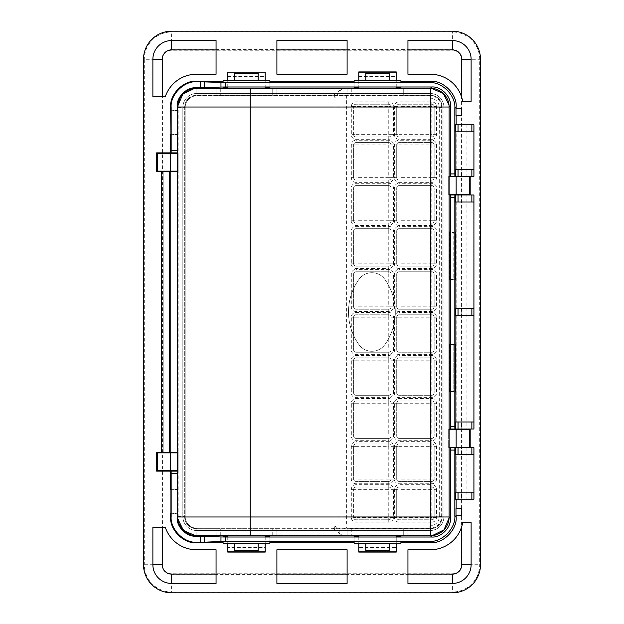 <?xml version="1.0" encoding="UTF-8"?>
<svg xmlns="http://www.w3.org/2000/svg" width="624" height="624" viewBox="0 0 624 624"><rect width="100%" height="100%" fill="white"/><g stroke="black" fill="none" stroke-linecap="round" stroke-linejoin="round"><path stroke-width="0.47" stroke-dasharray="3.12 2.34" d="M194.516 88.39L223.08 88.296M177.684 153.348L177.684 171.132L177.684 153.348L177.684 171.132L157.56 171.132L157.56 153.348L177.684 153.348L178.152 152.88L178.152 171.6L177.707 106.08M400.92 82.423L400.92 87.399L400.92 80.808L365.82 80.808L365.82 73.195M389.22 80.808L389.22 73.195M269.88 82.423L269.88 87.399L269.88 80.808L234.78 80.808L234.78 73.195M258.18 80.808L258.18 73.195M358.8 535.766L358.8 543.192L389.22 543.192L389.22 550.805M365.82 543.192L365.82 550.805M227.76 535.766L227.76 543.192L258.18 543.192L258.18 550.805M234.78 543.192L234.78 550.805M389.22 543.192L400.92 543.192L400.92 541.577M358.8 536.601L358.8 543.192L354.12 543.192L354.12 541.577M365.82 80.808L354.12 80.808L354.12 82.423M258.18 543.192L269.88 543.192L269.88 541.577M227.76 536.601L227.76 543.192L223.08 543.192L223.08 541.577M234.78 80.808L223.08 80.808L223.08 82.423M223.08 536.601L223.08 542.724L223.08 536.601M227.76 88.234L227.76 80.808L265.2 80.808L265.2 87.399M265.2 88.234L265.2 71.916M227.76 87.399L227.76 71.916M227.76 80.808L265.2 80.808M265.2 552.084L265.2 543.192L227.76 543.192L227.76 547.404L265.2 547.404M227.76 552.084L227.76 547.404M265.2 535.766L265.2 543.192L227.76 543.192M358.8 88.234L358.8 80.808L396.24 80.808L396.24 71.916M396.24 88.234L396.24 80.808L358.8 80.808L358.8 71.916M396.24 552.084L396.24 536.601M358.8 552.084L358.8 547.404L396.24 547.404M396.24 535.766L396.24 543.192L358.8 543.192L358.8 547.404M358.8 543.192L396.24 543.192M466.908 447.72L466.908 499.2L473.928 499.2L473.928 447.72L461.76 447.72L461.76 454.74L456.027 454.74L461.76 454.74L461.76 447.72L470.184 447.72L455.294 447.72M177.684 171.132L177.684 452.4L178.152 452.4L178.152 471.12L178.152 452.4L156.624 452.4L156.624 471.12L170.664 471.12M170.664 152.88L156.624 152.88L156.624 171.6L177.684 171.6M347.1 40.56L347.1 74.256L276.9 74.256L276.9 40.56L347.1 40.56M462.68 101.4L461.76 97.531A32.76 32.76 0 0 0 430.404 74.256L407.94 74.256L407.94 40.56L452.4 40.56A18.72 18.72 0 0 1 471.12 59.28L471.12 101.4L462.68 101.4M461.76 526.469L462.68 522.6L471.12 522.6L471.12 564.72A18.72 18.72 0 0 1 452.4 583.44L407.94 583.44L407.94 549.744L430.404 549.744A32.76 32.76 0 0 0 461.76 526.469M276.9 583.44L276.9 549.744L347.1 549.744L347.1 583.44L276.9 583.44M216.06 549.744L216.06 583.44L171.6 583.44A18.72 18.72 0 0 1 152.88 564.72L152.88 527.28L165.305 527.28A32.76 32.76 0 0 0 196.404 549.744L216.06 549.744M152.88 59.28L152.88 96.72L165.305 96.72A32.76 32.76 0 0 1 196.404 74.256L216.06 74.256L216.06 40.56L171.6 40.56A18.72 18.72 0 0 0 152.88 59.28A18.72 18.72 0 0 1 171.6 40.56M394.368 231.036L396.708 231.036L396.708 263.796L396.708 231.036A2.34 2.34 0 0 1 399.048 228.696L431.808 228.696L399.048 228.696A2.34 2.34 0 0 0 396.708 231.036A2.34 2.34 0 0 1 399.048 228.696A2.34 2.34 0 0 0 396.708 231.036L399.048 231.036L399.048 263.796L431.808 263.796L431.808 231.036L399.048 231.036L399.048 226.356L431.808 226.356A4.68 4.68 0 0 1 436.488 231.036L436.488 263.796A4.68 4.68 0 0 1 431.808 268.476L399.048 268.476A4.68 4.68 0 0 1 394.368 263.796L394.368 231.036A4.68 4.68 0 0 1 399.048 226.356M436.488 263.796L434.148 263.796L434.148 231.036L434.148 263.796A2.34 2.34 0 0 1 431.808 266.136L399.048 266.136L431.808 266.136A2.34 2.34 0 0 0 434.148 263.796A2.34 2.34 0 0 1 431.808 266.136A2.34 2.34 0 0 0 434.148 263.796L431.808 263.796L431.808 268.476M351.312 144.924L353.652 144.924L353.652 177.684L353.652 144.924A2.34 2.34 0 0 1 355.992 142.584L388.752 142.584L355.992 142.584A2.34 2.34 0 0 0 353.652 144.924A2.34 2.34 0 0 1 355.992 142.584A2.34 2.34 0 0 0 353.652 144.924L355.992 144.924L355.992 177.684L388.752 177.684L388.752 144.924L355.992 144.924L355.992 140.244L388.752 140.244A4.68 4.68 0 0 1 393.432 144.924L393.432 177.684A4.68 4.68 0 0 1 388.752 182.364L355.992 182.364A4.68 4.68 0 0 1 351.312 177.684L351.312 144.924A4.68 4.68 0 0 1 355.992 140.244M393.432 177.684L391.092 177.684L391.092 144.924L391.092 177.684A2.34 2.34 0 0 1 388.752 180.024L355.992 180.024L388.752 180.024A2.34 2.34 0 0 0 391.092 177.684A2.34 2.34 0 0 1 388.752 180.024A2.34 2.34 0 0 0 391.092 177.684L388.752 177.684L388.752 182.364M388.752 101.868L388.752 104.208L355.992 104.208L388.752 104.208A2.34 2.34 0 0 1 391.092 106.548L391.092 134.628L391.092 106.548A2.34 2.34 0 0 0 388.752 104.208A2.34 2.34 0 0 1 391.092 106.548A2.34 2.34 0 0 0 388.752 104.208L388.752 106.548L355.992 106.548L355.992 134.628L388.752 134.628L388.752 106.548L393.432 106.548L393.432 134.628A4.68 4.68 0 0 1 388.752 139.308L355.992 139.308A4.68 4.68 0 0 1 351.312 134.628L351.312 106.548A4.68 4.68 0 0 1 355.992 101.868L388.752 101.868A4.68 4.68 0 0 1 393.432 106.548M355.992 139.308L355.992 136.968L388.752 136.968L355.992 136.968A2.34 2.34 0 0 1 353.652 134.628L353.652 106.548L353.652 134.628A2.34 2.34 0 0 0 355.992 136.968A2.34 2.34 0 0 1 353.652 134.628A2.34 2.34 0 0 0 355.992 136.968L355.992 134.628L351.312 134.628M394.368 187.98L396.708 187.98L396.708 220.74L396.708 187.98A2.34 2.34 0 0 1 399.048 185.64L431.808 185.64L399.048 185.64A2.34 2.34 0 0 0 396.708 187.98A2.34 2.34 0 0 1 399.048 185.64A2.34 2.34 0 0 0 396.708 187.98L399.048 187.98L399.048 220.74L431.808 220.74L431.808 187.98L399.048 187.98L399.048 183.3L431.808 183.3A4.68 4.68 0 0 1 436.488 187.98L436.488 220.74A4.68 4.68 0 0 1 431.808 225.42L399.048 225.42A4.68 4.68 0 0 1 394.368 220.74L394.368 187.98A4.68 4.68 0 0 1 399.048 183.3M399.048 225.42L399.048 223.08L431.808 223.08L399.048 223.08A2.34 2.34 0 0 1 396.708 220.74A2.34 2.34 0 0 0 399.048 223.08A2.34 2.34 0 0 1 396.708 220.74A2.34 2.34 0 0 0 399.048 223.08L399.048 220.74L394.368 220.74M436.488 220.74L434.148 220.74L434.148 187.98L434.148 220.74A2.34 2.34 0 0 1 431.808 223.08A2.34 2.34 0 0 0 434.148 220.74A2.34 2.34 0 0 1 431.808 223.08A2.34 2.34 0 0 0 434.148 220.74L431.808 220.74L431.808 225.42M393.432 263.796L391.092 263.796L391.092 231.036L391.092 263.796A2.34 2.34 0 0 1 388.752 266.136L355.992 266.136L388.752 266.136A2.34 2.34 0 0 0 391.092 263.796A2.34 2.34 0 0 1 388.752 266.136A2.34 2.34 0 0 0 391.092 263.796L388.752 263.796L388.752 231.036L355.992 231.036L355.992 263.796L388.752 263.796L388.752 268.476L355.992 268.476A4.68 4.68 0 0 1 351.312 263.796L351.312 231.036A4.68 4.68 0 0 1 355.992 226.356L388.752 226.356A4.68 4.68 0 0 1 393.432 231.036L393.432 263.796A4.68 4.68 0 0 1 388.752 268.476M351.312 231.036L353.652 231.036L353.652 263.796L353.652 231.036A2.34 2.34 0 0 1 355.992 228.696L388.752 228.696L355.992 228.696A2.34 2.34 0 0 0 353.652 231.036A2.34 2.34 0 0 1 355.992 228.696A2.34 2.34 0 0 0 353.652 231.036L355.992 231.036L355.992 226.356M394.368 274.092L396.708 274.092L396.708 306.852L396.708 274.092A2.34 2.34 0 0 1 399.048 271.752L431.808 271.752L399.048 271.752A2.34 2.34 0 0 0 396.708 274.092A2.34 2.34 0 0 1 399.048 271.752A2.34 2.34 0 0 0 396.708 274.092L399.048 274.092L399.048 306.852L431.808 306.852L431.808 274.092L399.048 274.092L399.048 269.412L431.808 269.412A4.68 4.68 0 0 1 436.488 274.092L436.488 306.852A4.68 4.68 0 0 1 431.808 311.532L399.048 311.532A4.68 4.68 0 0 1 394.368 306.852L394.368 274.092A4.68 4.68 0 0 1 399.048 269.412M436.488 306.852L434.148 306.852L434.148 274.092L434.148 306.852A2.34 2.34 0 0 1 431.808 309.192L399.048 309.192L431.808 309.192A2.34 2.34 0 0 0 434.148 306.852A2.34 2.34 0 0 1 431.808 309.192A2.34 2.34 0 0 0 434.148 306.852L431.808 306.852L431.808 311.532M351.312 274.092L353.652 274.092L353.652 306.852L353.652 274.092A2.34 2.34 0 0 1 355.992 271.752L388.752 271.752L355.992 271.752A2.34 2.34 0 0 0 353.652 274.092A2.34 2.34 0 0 1 355.992 271.752A2.34 2.34 0 0 0 353.652 274.092L355.992 274.092L355.992 306.852L388.752 306.852L388.752 274.092L355.992 274.092L355.992 269.412L388.752 269.412A4.68 4.68 0 0 1 393.432 274.092L393.432 306.852A4.68 4.68 0 0 1 388.752 311.532L355.992 311.532A4.68 4.68 0 0 1 351.312 306.852L351.312 274.092A4.68 4.68 0 0 1 355.992 269.412M355.992 311.532L355.992 309.192L388.752 309.192L355.992 309.192A2.34 2.34 0 0 1 353.652 306.852A2.34 2.34 0 0 0 355.992 309.192A2.34 2.34 0 0 1 353.652 306.852A2.34 2.34 0 0 0 355.992 309.192L355.992 306.852L351.312 306.852M393.432 306.852L391.092 306.852L391.092 274.092L391.092 306.852A2.34 2.34 0 0 1 388.752 309.192A2.34 2.34 0 0 0 391.092 306.852A2.34 2.34 0 0 1 388.752 309.192A2.34 2.34 0 0 0 391.092 306.852L388.752 306.852L388.752 311.532M399.048 182.364L399.048 180.024L431.808 180.024L399.048 180.024A2.34 2.34 0 0 1 396.708 177.684L396.708 144.924L396.708 177.684A2.34 2.34 0 0 0 399.048 180.024A2.34 2.34 0 0 1 396.708 177.684A2.34 2.34 0 0 0 399.048 180.024L399.048 177.684L431.808 177.684L431.808 144.924L399.048 144.924L399.048 177.684L394.368 177.684L394.368 144.924A4.68 4.68 0 0 1 399.048 140.244L431.808 140.244A4.68 4.68 0 0 1 436.488 144.924L436.488 177.684A4.68 4.68 0 0 1 431.808 182.364L399.048 182.364A4.68 4.68 0 0 1 394.368 177.684M436.488 177.684L434.148 177.684L434.148 144.924L434.148 177.684A2.34 2.34 0 0 1 431.808 180.024A2.34 2.34 0 0 0 434.148 177.684A2.34 2.34 0 0 1 431.808 180.024A2.34 2.34 0 0 0 434.148 177.684L431.808 177.684L431.808 182.364M431.808 140.244L431.808 142.584L399.048 142.584L431.808 142.584A2.34 2.34 0 0 1 434.148 144.924A2.34 2.34 0 0 0 431.808 142.584A2.34 2.34 0 0 1 434.148 144.924A2.34 2.34 0 0 0 431.808 142.584L431.808 144.924L436.488 144.924M393.432 220.74L391.092 220.74L391.092 187.98L391.092 220.74A2.34 2.34 0 0 1 388.752 223.08L355.992 223.08L388.752 223.08A2.34 2.34 0 0 0 391.092 220.74A2.34 2.34 0 0 1 388.752 223.08A2.34 2.34 0 0 0 391.092 220.74L388.752 220.74L388.752 187.98L355.992 187.98L355.992 220.74L388.752 220.74L388.752 225.42L355.992 225.42A4.68 4.68 0 0 1 351.312 220.74L351.312 187.98A4.68 4.68 0 0 1 355.992 183.3L388.752 183.3A4.68 4.68 0 0 1 393.432 187.98L393.432 220.74A4.68 4.68 0 0 1 388.752 225.42M351.312 187.98L353.652 187.98L353.652 220.74L353.652 187.98A2.34 2.34 0 0 1 355.992 185.64L388.752 185.64L355.992 185.64A2.34 2.34 0 0 0 353.652 187.98A2.34 2.34 0 0 1 355.992 185.64A2.34 2.34 0 0 0 353.652 187.98L355.992 187.98L355.992 183.3M355.992 522.132L355.992 519.792L388.752 519.792L355.992 519.792A2.34 2.34 0 0 1 353.652 517.452L353.652 489.372L353.652 517.452A2.34 2.34 0 0 0 355.992 519.792A2.34 2.34 0 0 1 353.652 517.452A2.34 2.34 0 0 0 355.992 519.792L355.992 517.452L388.752 517.452L388.752 489.372L355.992 489.372L355.992 517.452L351.312 517.452L351.312 489.372A4.68 4.68 0 0 1 355.992 484.692L388.752 484.692A4.68 4.68 0 0 1 393.432 489.372L393.432 517.452A4.68 4.68 0 0 1 388.752 522.132L355.992 522.132A4.68 4.68 0 0 1 351.312 517.452M393.432 517.452L391.092 517.452L391.092 489.372L391.092 517.452A2.34 2.34 0 0 1 388.752 519.792A2.34 2.34 0 0 0 391.092 517.452A2.34 2.34 0 0 1 388.752 519.792A2.34 2.34 0 0 0 391.092 517.452L388.752 517.452L388.752 522.132M388.752 484.692L388.752 487.032L355.992 487.032L388.752 487.032A2.34 2.34 0 0 1 391.092 489.372A2.34 2.34 0 0 0 388.752 487.032A2.34 2.34 0 0 1 391.092 489.372A2.34 2.34 0 0 0 388.752 487.032L388.752 489.372L393.432 489.372M436.488 134.628L434.148 134.628L434.148 106.548L434.148 134.628A2.34 2.34 0 0 1 431.808 136.968L399.048 136.968L431.808 136.968A2.34 2.34 0 0 0 434.148 134.628A2.34 2.34 0 0 1 431.808 136.968A2.34 2.34 0 0 0 434.148 134.628L431.808 134.628L431.808 106.548L399.048 106.548L399.048 134.628L431.808 134.628L431.808 139.308L399.048 139.308A4.68 4.68 0 0 1 394.368 134.628L394.368 106.548A4.68 4.68 0 0 1 399.048 101.868L431.808 101.868A4.68 4.68 0 0 1 436.488 106.548L436.488 134.628A4.68 4.68 0 0 1 431.808 139.308M394.368 106.548L396.708 106.548L396.708 134.628L396.708 106.548A2.34 2.34 0 0 1 399.048 104.208L431.808 104.208L399.048 104.208A2.34 2.34 0 0 0 396.708 106.548A2.34 2.34 0 0 1 399.048 104.208A2.34 2.34 0 0 0 396.708 106.548L399.048 106.548L399.048 101.868M394.368 317.148L396.708 317.148L396.708 349.908L396.708 317.148A2.34 2.34 0 0 1 399.048 314.808L431.808 314.808L399.048 314.808A2.34 2.34 0 0 0 396.708 317.148A2.34 2.34 0 0 1 399.048 314.808A2.34 2.34 0 0 0 396.708 317.148L399.048 317.148L399.048 349.908L431.808 349.908L431.808 317.148L399.048 317.148L399.048 312.468L431.808 312.468A4.68 4.68 0 0 1 436.488 317.148L436.488 349.908A4.68 4.68 0 0 1 431.808 354.588L399.048 354.588A4.68 4.68 0 0 1 394.368 349.908L394.368 317.148A4.68 4.68 0 0 1 399.048 312.468M399.048 354.588L399.048 352.248L431.808 352.248L399.048 352.248A2.34 2.34 0 0 1 396.708 349.908A2.34 2.34 0 0 0 399.048 352.248A2.34 2.34 0 0 1 396.708 349.908A2.34 2.34 0 0 0 399.048 352.248L399.048 349.908L394.368 349.908M436.488 349.908L434.148 349.908L434.148 317.148L434.148 349.908A2.34 2.34 0 0 1 431.808 352.248A2.34 2.34 0 0 0 434.148 349.908A2.34 2.34 0 0 1 431.808 352.248A2.34 2.34 0 0 0 434.148 349.908L431.808 349.908L431.808 354.588M393.432 349.908L391.092 349.908L391.092 317.148L391.092 349.908A2.34 2.34 0 0 1 388.752 352.248L355.992 352.248L388.752 352.248A2.34 2.34 0 0 0 391.092 349.908A2.34 2.34 0 0 1 388.752 352.248A2.34 2.34 0 0 0 391.092 349.908L388.752 349.908L388.752 317.148L355.992 317.148L355.992 349.908L388.752 349.908L388.752 354.588L355.992 354.588A4.68 4.68 0 0 1 351.312 349.908L351.312 317.148A4.68 4.68 0 0 1 355.992 312.468L388.752 312.468A4.68 4.68 0 0 1 393.432 317.148L393.432 349.908A4.68 4.68 0 0 1 388.752 354.588M388.752 312.468L388.752 314.808L355.992 314.808L388.752 314.808A2.34 2.34 0 0 1 391.092 317.148A2.34 2.34 0 0 0 388.752 314.808A2.34 2.34 0 0 1 391.092 317.148A2.34 2.34 0 0 0 388.752 314.808L388.752 317.148L393.432 317.148M351.312 317.148L353.652 317.148L353.652 349.908L353.652 317.148A2.34 2.34 0 0 1 355.992 314.808A2.34 2.34 0 0 0 353.652 317.148A2.34 2.34 0 0 1 355.992 314.808A2.34 2.34 0 0 0 353.652 317.148L355.992 317.148L355.992 312.468M394.368 360.204L396.708 360.204L396.708 392.964L396.708 360.204A2.34 2.34 0 0 1 399.048 357.864L431.808 357.864L399.048 357.864A2.34 2.34 0 0 0 396.708 360.204A2.34 2.34 0 0 1 399.048 357.864A2.34 2.34 0 0 0 396.708 360.204L399.048 360.204L399.048 392.964L431.808 392.964L431.808 360.204L399.048 360.204L399.048 355.524L431.808 355.524A4.68 4.68 0 0 1 436.488 360.204L436.488 392.964A4.68 4.68 0 0 1 431.808 397.644L399.048 397.644A4.68 4.68 0 0 1 394.368 392.964L394.368 360.204A4.68 4.68 0 0 1 399.048 355.524M399.048 397.644L399.048 395.304L431.808 395.304L399.048 395.304A2.34 2.34 0 0 1 396.708 392.964A2.34 2.34 0 0 0 399.048 395.304A2.34 2.34 0 0 1 396.708 392.964A2.34 2.34 0 0 0 399.048 395.304L399.048 392.964L394.368 392.964M436.488 392.964L434.148 392.964L434.148 360.204L434.148 392.964A2.34 2.34 0 0 1 431.808 395.304A2.34 2.34 0 0 0 434.148 392.964A2.34 2.34 0 0 1 431.808 395.304A2.34 2.34 0 0 0 434.148 392.964L431.808 392.964L431.808 397.644M351.312 446.316L353.652 446.316L353.652 479.076L353.652 446.316A2.34 2.34 0 0 1 355.992 443.976L388.752 443.976L355.992 443.976A2.34 2.34 0 0 0 353.652 446.316A2.34 2.34 0 0 1 355.992 443.976A2.34 2.34 0 0 0 353.652 446.316L355.992 446.316L355.992 479.076L388.752 479.076L388.752 446.316L355.992 446.316L355.992 441.636L388.752 441.636A4.68 4.68 0 0 1 393.432 446.316L393.432 479.076A4.68 4.68 0 0 1 388.752 483.756L355.992 483.756A4.68 4.68 0 0 1 351.312 479.076L351.312 446.316A4.68 4.68 0 0 1 355.992 441.636M355.992 483.756L355.992 481.416L388.752 481.416L355.992 481.416A2.34 2.34 0 0 1 353.652 479.076A2.34 2.34 0 0 0 355.992 481.416A2.34 2.34 0 0 1 353.652 479.076A2.34 2.34 0 0 0 355.992 481.416L355.992 479.076L351.312 479.076M393.432 479.076L391.092 479.076L391.092 446.316L391.092 479.076A2.34 2.34 0 0 1 388.752 481.416A2.34 2.34 0 0 0 391.092 479.076A2.34 2.34 0 0 1 388.752 481.416A2.34 2.34 0 0 0 391.092 479.076L388.752 479.076L388.752 483.756M436.488 436.02L434.148 436.02L434.148 403.26L434.148 436.02A2.34 2.34 0 0 1 431.808 438.36L399.048 438.36L431.808 438.36A2.34 2.34 0 0 0 434.148 436.02A2.34 2.34 0 0 1 431.808 438.36A2.34 2.34 0 0 0 434.148 436.02L431.808 436.02L431.808 403.26L399.048 403.26L399.048 436.02L431.808 436.02L431.808 440.7L399.048 440.7A4.68 4.68 0 0 1 394.368 436.02L394.368 403.26A4.68 4.68 0 0 1 399.048 398.58L431.808 398.58A4.68 4.68 0 0 1 436.488 403.26L436.488 436.02A4.68 4.68 0 0 1 431.808 440.7M431.808 398.58L431.808 400.92L399.048 400.92L431.808 400.92A2.34 2.34 0 0 1 434.148 403.26A2.34 2.34 0 0 0 431.808 400.92A2.34 2.34 0 0 1 434.148 403.26A2.34 2.34 0 0 0 431.808 400.92L431.808 403.26L436.488 403.26M394.368 403.26L396.708 403.26L396.708 436.02L396.708 403.26A2.34 2.34 0 0 1 399.048 400.92A2.34 2.34 0 0 0 396.708 403.26A2.34 2.34 0 0 1 399.048 400.92A2.34 2.34 0 0 0 396.708 403.26L399.048 403.26L399.048 398.58M393.432 392.964L391.092 392.964L391.092 360.204L391.092 392.964A2.34 2.34 0 0 1 388.752 395.304L355.992 395.304L388.752 395.304A2.34 2.34 0 0 0 391.092 392.964A2.34 2.34 0 0 1 388.752 395.304A2.34 2.34 0 0 0 391.092 392.964L388.752 392.964L388.752 360.204L355.992 360.204L355.992 392.964L388.752 392.964L388.752 397.644L355.992 397.644A4.68 4.68 0 0 1 351.312 392.964L351.312 360.204A4.68 4.68 0 0 1 355.992 355.524L388.752 355.524A4.68 4.68 0 0 1 393.432 360.204L393.432 392.964A4.68 4.68 0 0 1 388.752 397.644M388.752 355.524L388.752 357.864L355.992 357.864L388.752 357.864A2.34 2.34 0 0 1 391.092 360.204A2.34 2.34 0 0 0 388.752 357.864A2.34 2.34 0 0 1 391.092 360.204A2.34 2.34 0 0 0 388.752 357.864L388.752 360.204L393.432 360.204M351.312 360.204L353.652 360.204L353.652 392.964L353.652 360.204A2.34 2.34 0 0 1 355.992 357.864A2.34 2.34 0 0 0 353.652 360.204A2.34 2.34 0 0 1 355.992 357.864A2.34 2.34 0 0 0 353.652 360.204L355.992 360.204L355.992 355.524M399.048 483.756L399.048 481.416L431.808 481.416L399.048 481.416A2.34 2.34 0 0 1 396.708 479.076L396.708 446.316L396.708 479.076A2.34 2.34 0 0 0 399.048 481.416A2.34 2.34 0 0 1 396.708 479.076A2.34 2.34 0 0 0 399.048 481.416L399.048 479.076L431.808 479.076L431.808 446.316L399.048 446.316L399.048 479.076L394.368 479.076L394.368 446.316A4.68 4.68 0 0 1 399.048 441.636L431.808 441.636A4.68 4.68 0 0 1 436.488 446.316L436.488 479.076A4.68 4.68 0 0 1 431.808 483.756L399.048 483.756A4.68 4.68 0 0 1 394.368 479.076M436.488 479.076L434.148 479.076L434.148 446.316L434.148 479.076A2.34 2.34 0 0 1 431.808 481.416A2.34 2.34 0 0 0 434.148 479.076A2.34 2.34 0 0 1 431.808 481.416A2.34 2.34 0 0 0 434.148 479.076L431.808 479.076L431.808 483.756M431.808 441.636L431.808 443.976L399.048 443.976L431.808 443.976A2.34 2.34 0 0 1 434.148 446.316A2.34 2.34 0 0 0 431.808 443.976A2.34 2.34 0 0 1 434.148 446.316A2.34 2.34 0 0 0 431.808 443.976L431.808 446.316L436.488 446.316M393.432 436.02L391.092 436.02L391.092 403.26L391.092 436.02A2.34 2.34 0 0 1 388.752 438.36L355.992 438.36L388.752 438.36A2.34 2.34 0 0 0 391.092 436.02A2.34 2.34 0 0 1 388.752 438.36A2.34 2.34 0 0 0 391.092 436.02L388.752 436.02L388.752 403.26L355.992 403.26L355.992 436.02L388.752 436.02L388.752 440.7L355.992 440.7A4.68 4.68 0 0 1 351.312 436.02L351.312 403.26A4.68 4.68 0 0 1 355.992 398.58L388.752 398.58A4.68 4.68 0 0 1 393.432 403.26L393.432 436.02A4.68 4.68 0 0 1 388.752 440.7M388.752 398.58L388.752 400.92L355.992 400.92L388.752 400.92A2.34 2.34 0 0 1 391.092 403.26A2.34 2.34 0 0 0 388.752 400.92A2.34 2.34 0 0 1 391.092 403.26A2.34 2.34 0 0 0 388.752 400.92L388.752 403.26L393.432 403.26M351.312 403.26L353.652 403.26L353.652 436.02L353.652 403.26A2.34 2.34 0 0 1 355.992 400.92A2.34 2.34 0 0 0 353.652 403.26A2.34 2.34 0 0 1 355.992 400.92A2.34 2.34 0 0 0 353.652 403.26L355.992 403.26L355.992 398.58M436.488 517.452L434.148 517.452L434.148 489.372L434.148 517.452A2.34 2.34 0 0 1 431.808 519.792L399.048 519.792L431.808 519.792A2.34 2.34 0 0 0 434.148 517.452A2.34 2.34 0 0 1 431.808 519.792A2.34 2.34 0 0 0 434.148 517.452L431.808 517.452L431.808 489.372L399.048 489.372L399.048 517.452L431.808 517.452L431.808 522.132L399.048 522.132A4.68 4.68 0 0 1 394.368 517.452L394.368 489.372A4.68 4.68 0 0 1 399.048 484.692L431.808 484.692A4.68 4.68 0 0 1 436.488 489.372L436.488 517.452A4.68 4.68 0 0 1 431.808 522.132M431.808 484.692L431.808 487.032L399.048 487.032L431.808 487.032A2.34 2.34 0 0 1 434.148 489.372A2.34 2.34 0 0 0 431.808 487.032A2.34 2.34 0 0 1 434.148 489.372A2.34 2.34 0 0 0 431.808 487.032L431.808 489.372L436.488 489.372M394.368 489.372L396.708 489.372L396.708 517.452L396.708 489.372A2.34 2.34 0 0 1 399.048 487.032A2.34 2.34 0 0 0 396.708 489.372A2.34 2.34 0 0 1 399.048 487.032A2.34 2.34 0 0 0 396.708 489.372L399.048 489.372L399.048 484.692M170.906 134.628L177.442 134.628L170.906 134.628M177.442 134.16L173.004 134.16L173.004 110.76L177.684 110.76L177.684 134.16L173.004 134.16L173.004 110.76L177.442 110.76M170.906 110.292L177.442 110.292L170.906 110.292M170.906 513.708L177.442 513.708L170.906 513.708M170.906 489.372L177.442 489.372L170.906 489.372M177.684 452.4L177.684 470.652L157.56 470.652L157.56 452.868L177.684 452.868L177.684 471.12L178.152 471.12L177.684 471.12L177.684 489.84L173.004 489.84L177.442 489.84M177.778 518.872L177.684 489.84L177.684 513.24L173.004 513.24L173.004 489.84L173.004 513.24L177.442 513.24M171.116 152.88L177.232 152.88M455.294 195L470.184 195L470.184 176.28L455.294 176.28M454.88 176.28L448.656 176.28L448.656 195L448.656 176.28L449.124 176.28L449.124 194.532L449.124 176.748L469.716 176.748L469.716 194.532L449.124 194.532L449.124 176.748M448.656 195L449.124 195L448.656 195M448.656 429L448.656 447.72L448.656 429L449.124 429L448.656 429M455.294 429L470.184 429L470.184 447.72M454.88 447.72L448.656 447.72L449.124 447.72L449.124 429.468L449.124 447.252L469.716 447.252L469.716 429.468L449.124 429.468L449.124 447.252M177.232 471.12L171.116 471.12M443.976 107.484L443.976 516.516A14.04 14.04 0 0 1 429.936 530.556L196.872 530.556A14.04 14.04 0 0 1 182.832 516.516L182.832 107.484A14.04 14.04 0 0 1 196.872 93.444L429.936 93.444A14.04 14.04 0 0 1 443.976 107.484L443.976 516.516A14.04 14.04 0 0 1 429.936 530.556L196.872 530.556A14.04 14.04 0 0 1 182.832 516.516L182.832 107.484A14.04 14.04 0 0 1 196.872 93.444L429.936 93.444A14.04 14.04 0 0 1 443.976 107.484M429.936 95.784L196.872 95.784L346.632 95.784L346.632 525.876L429.936 525.876A9.36 9.36 0 0 0 439.296 516.516L439.296 107.484A9.36 9.36 0 0 0 429.936 98.124L334.932 98.124L334.932 525.876A2.34 2.34 0 0 1 332.592 528.216L429.936 528.216A11.7 11.7 0 0 0 441.636 516.516L441.636 107.484A11.7 11.7 0 0 0 429.936 95.784L429.936 98.124M196.872 535.236L196.872 528.216A11.7 11.7 0 0 1 185.172 516.516L185.172 107.484L185.172 516.516A11.7 11.7 0 0 0 196.872 528.216A11.7 11.7 0 0 1 185.172 516.516L178.152 516.516A18.72 18.72 0 0 0 196.872 535.236L341.952 535.236L334.932 525.876L346.632 525.876L346.632 528.216L332.592 528.216L341.952 535.236L341.952 88.764L332.592 95.784A2.34 2.34 -135 0 1 334.932 98.124L341.952 88.764L196.872 88.764A18.72 18.72 0 0 0 178.152 107.484L178.152 516.516M178.152 107.484L185.172 107.484A11.7 11.7 0 0 1 196.872 95.784A11.7 11.7 0 0 0 185.172 107.484A11.7 11.7 0 0 1 196.872 95.784L196.872 88.764M455.996 115.44L461.76 115.44L461.76 108.42L455.996 108.42M455.996 515.58L461.76 515.58L461.76 508.56L455.996 508.56M455.294 454.74L473.928 454.74M473.928 492.18L455.294 492.18M455.294 499.2L461.76 499.2L461.76 492.18L461.76 499.2L466.908 499.2M456.027 492.18L461.76 492.18L456.027 492.18L456.027 454.74M473.928 421.98L455.294 421.98M455.294 315.51L473.928 315.51M473.928 308.49L455.294 308.49M455.294 202.02L473.928 202.02M456.144 169.26L461.76 169.26L456.144 169.26L456.144 131.82L461.76 131.82L456.144 131.82M466.908 124.8L466.908 176.28L473.928 176.28L473.928 124.8L455.294 124.8M450.107 279.24L453.804 279.24L453.804 232.44L449.124 232.44L449.124 279.24L449.124 232.44L449.124 279.24L453.804 279.24L453.804 232.44L450.107 232.44M455.161 231.972L450.107 231.972L455.161 231.972M455.161 279.708L450.107 279.708L455.161 279.708M449.779 279.24L449.779 232.44M455.161 392.028L450.107 392.028L455.161 392.028M455.161 344.292L450.107 344.292L455.161 344.292M449.779 391.56L449.779 344.76M450.107 344.76L453.804 344.76L453.804 391.56L450.107 391.56M473.928 195L466.908 195L466.908 429L473.928 429L473.928 195M470.184 195L466.908 195M466.908 176.28L470.184 176.28M470.184 429L466.908 429M354.12 541.827L354.12 536.601L354.12 541.827M400.92 536.601L400.92 542.724L400.92 536.601M269.88 542.724L269.88 536.601L269.88 542.724M265.2 536.601L265.2 543.192M161.304 171.6L163.176 171.6L163.176 452.4L161.304 452.4L161.304 171.6L163.176 171.6L163.176 452.4L161.304 452.4M170.196 452.4L170.196 171.6M354.12 81.276L354.12 87.399L354.12 81.276M223.08 82.173L223.08 87.399L223.08 82.173M461.432 59.28L480.48 59.28A28.08 28.08 0 0 0 452.4 31.2L452.4 31.98A27.3 27.3 0 0 1 479.7 59.28L479.7 564.72A27.3 27.3 0 0 1 452.4 592.02L452.4 592.8A28.08 28.08 0 0 0 480.48 564.72L480.48 59.28A28.08 28.08 0 0 0 452.4 31.2L171.6 31.2A28.08 28.08 0 0 0 143.52 59.28L143.52 564.72A28.08 28.08 0 0 0 171.6 592.8L452.4 592.8A28.08 28.08 0 0 0 480.48 564.72L462.056 564.72L462.056 59.28A9.656 9.656 0 0 0 452.4 49.624L171.6 49.624L171.6 31.98L452.4 31.98L452.4 50.248A9.032 9.032 0 0 1 461.432 59.28L461.432 564.72A9.032 9.032 0 0 1 452.4 573.752L171.6 573.752A9.032 9.032 0 0 1 162.568 564.72L162.568 59.28A9.032 9.032 0 0 1 171.6 50.248L452.4 50.248M449.124 516.984L449.101 517.92M432.292 535.61L403.26 535.704L403.26 528.684L403.26 535.704L272.22 535.704L272.22 528.684L272.22 535.704L195.468 535.681M430.404 88.296L431.34 88.319M449.03 105.128L449.124 107.016M216.06 88.296L220.74 88.296L220.74 95.316L220.74 88.296L276.9 88.296L276.9 95.316L272.22 95.316L272.22 88.296L272.22 95.316L216.06 95.316L216.06 88.296L216.06 95.316L196.404 95.316L430.404 95.316A11.7 11.7 0 0 1 442.104 107.016L442.104 516.984A11.7 11.7 0 0 1 430.404 528.684A11.7 11.7 0 0 0 442.104 516.984L430.404 516.984L430.404 107.016L250.224 107.016L250.224 516.984L430.404 516.984L430.404 528.684L196.404 528.684A11.7 11.7 90 0 1 184.704 516.984L250.224 516.984L250.224 528.684M407.94 88.296L407.94 95.316L407.94 88.296L351.78 88.296L351.78 95.316L351.78 88.296L276.9 88.296L276.9 95.316L403.26 95.316L403.26 88.296L403.26 95.316L430.404 95.316L430.404 107.016L442.104 107.016L442.104 516.984A11.7 11.7 0 0 1 430.404 528.684L347.1 528.684L347.1 535.704L347.1 528.684L276.9 528.684L276.9 535.704L269.88 535.704M276.9 535.704L276.9 528.684L216.06 528.684L216.06 535.704L223.08 535.704M216.06 535.704L216.06 528.684L196.404 528.684A11.7 11.7 0 0 1 184.704 516.984L184.704 107.016A11.7 11.7 0 0 1 196.404 95.316A11.7 11.7 -90 0 0 184.704 107.016L184.704 516.984M449.124 429L449.124 429.468M449.124 344.76L449.124 391.56L449.124 344.76L449.124 391.56L453.804 391.56L453.804 344.76L449.124 344.76M449.124 194.532L449.124 195M358.964 344.643A56.16 56.16 0 0 1 358.964 279.357A15.904 15.904 0 0 1 384.844 279.357A56.16 56.16 0 0 1 384.844 344.643A15.904 15.904 0 0 1 358.964 344.643A56.16 56.16 0 0 1 358.964 279.357A15.904 15.904 0 0 1 384.844 279.357A56.16 56.16 0 0 1 384.844 344.643A15.904 15.904 0 0 1 358.964 344.643M442.104 107.016A11.7 11.7 0 0 0 430.404 95.316A11.7 11.7 0 0 1 442.104 107.016M177.684 452.868L177.684 470.652M170.664 452.868L170.664 470.652M456.144 429.468L456.144 447.252M170.664 171.132L170.664 153.348M456.144 194.532L456.144 176.748M347.1 88.296L347.1 95.316L347.1 88.296M351.78 528.684L351.78 535.704L351.78 528.684M399.048 522.132L399.048 519.792A2.34 2.34 0 0 1 396.708 517.452A2.34 2.34 0 0 0 399.048 519.792A2.34 2.34 0 0 1 396.708 517.452A2.34 2.34 0 0 0 399.048 519.792L399.048 517.452L394.368 517.452M351.312 489.372L353.652 489.372A2.34 2.34 0 0 1 355.992 487.032A2.34 2.34 0 0 0 353.652 489.372A2.34 2.34 0 0 1 355.992 487.032A2.34 2.34 0 0 0 353.652 489.372L355.992 489.372L355.992 484.692M399.048 441.636L399.048 446.316L396.708 446.316A2.34 2.34 0 0 1 399.048 443.976A2.34 2.34 0 0 0 396.708 446.316A2.34 2.34 0 0 1 399.048 443.976A2.34 2.34 0 0 0 396.708 446.316L394.368 446.316M388.752 441.636L388.752 443.976A2.34 2.34 0 0 1 391.092 446.316A2.34 2.34 0 0 0 388.752 443.976A2.34 2.34 0 0 1 391.092 446.316A2.34 2.34 0 0 0 388.752 443.976L388.752 446.316L393.432 446.316M394.368 436.02L399.048 436.02L399.048 438.36A2.34 2.34 0 0 1 396.708 436.02A2.34 2.34 0 0 0 399.048 438.36A2.34 2.34 0 0 1 396.708 436.02A2.34 2.34 0 0 0 399.048 438.36L399.048 440.7M355.992 440.7L355.992 438.36A2.34 2.34 0 0 1 353.652 436.02A2.34 2.34 0 0 0 355.992 438.36A2.34 2.34 0 0 1 353.652 436.02A2.34 2.34 0 0 0 355.992 438.36L355.992 436.02L351.312 436.02M431.808 355.524L431.808 357.864A2.34 2.34 0 0 1 434.148 360.204A2.34 2.34 0 0 0 431.808 357.864A2.34 2.34 0 0 1 434.148 360.204A2.34 2.34 0 0 0 431.808 357.864L431.808 360.204L436.488 360.204M355.992 397.644L355.992 395.304A2.34 2.34 0 0 1 353.652 392.964A2.34 2.34 0 0 0 355.992 395.304A2.34 2.34 0 0 1 353.652 392.964A2.34 2.34 0 0 0 355.992 395.304L355.992 392.964L351.312 392.964M431.808 312.468L431.808 314.808A2.34 2.34 0 0 1 434.148 317.148A2.34 2.34 0 0 0 431.808 314.808A2.34 2.34 0 0 1 434.148 317.148A2.34 2.34 0 0 0 431.808 314.808L431.808 317.148L436.488 317.148M351.312 349.908L355.992 349.908L355.992 352.248A2.34 2.34 0 0 1 353.652 349.908A2.34 2.34 0 0 0 355.992 352.248A2.34 2.34 0 0 1 353.652 349.908A2.34 2.34 0 0 0 355.992 352.248L355.992 354.588M399.048 311.532L399.048 309.192A2.34 2.34 0 0 1 396.708 306.852A2.34 2.34 0 0 0 399.048 309.192A2.34 2.34 0 0 1 396.708 306.852A2.34 2.34 0 0 0 399.048 309.192L399.048 306.852L394.368 306.852M436.488 274.092L431.808 274.092L431.808 271.752A2.34 2.34 0 0 1 434.148 274.092A2.34 2.34 0 0 0 431.808 271.752A2.34 2.34 0 0 1 434.148 274.092A2.34 2.34 0 0 0 431.808 271.752L431.808 269.412M393.432 274.092L388.752 274.092L388.752 271.752A2.34 2.34 0 0 1 391.092 274.092A2.34 2.34 0 0 0 388.752 271.752A2.34 2.34 0 0 1 391.092 274.092A2.34 2.34 0 0 0 388.752 271.752L388.752 269.412M399.048 268.476L399.048 266.136A2.34 2.34 0 0 1 396.708 263.796A2.34 2.34 0 0 0 399.048 266.136A2.34 2.34 0 0 1 396.708 263.796A2.34 2.34 0 0 0 399.048 266.136L399.048 263.796L394.368 263.796M436.488 231.036L431.808 231.036L431.808 228.696A2.34 2.34 0 0 1 434.148 231.036A2.34 2.34 0 0 0 431.808 228.696A2.34 2.34 0 0 1 434.148 231.036A2.34 2.34 0 0 0 431.808 228.696L431.808 226.356M388.752 226.356L388.752 228.696A2.34 2.34 0 0 1 391.092 231.036A2.34 2.34 0 0 0 388.752 228.696A2.34 2.34 0 0 1 391.092 231.036A2.34 2.34 0 0 0 388.752 228.696L388.752 231.036L393.432 231.036M351.312 263.796L355.992 263.796L355.992 266.136A2.34 2.34 0 0 1 353.652 263.796A2.34 2.34 0 0 0 355.992 266.136A2.34 2.34 0 0 1 353.652 263.796A2.34 2.34 0 0 0 355.992 266.136L355.992 268.476M436.488 187.98L431.808 187.98L431.808 185.64A2.34 2.34 0 0 1 434.148 187.98A2.34 2.34 0 0 0 431.808 185.64A2.34 2.34 0 0 1 434.148 187.98A2.34 2.34 0 0 0 431.808 185.64L431.808 183.3M388.752 183.3L388.752 185.64A2.34 2.34 0 0 1 391.092 187.98A2.34 2.34 0 0 0 388.752 185.64A2.34 2.34 0 0 1 391.092 187.98A2.34 2.34 0 0 0 388.752 185.64L388.752 187.98L393.432 187.98M351.312 220.74L355.992 220.74L355.992 223.08A2.34 2.34 0 0 1 353.652 220.74A2.34 2.34 0 0 0 355.992 223.08A2.34 2.34 0 0 1 353.652 220.74A2.34 2.34 0 0 0 355.992 223.08L355.992 225.42M399.048 140.244L399.048 144.924L396.708 144.924A2.34 2.34 0 0 1 399.048 142.584A2.34 2.34 0 0 0 396.708 144.924A2.34 2.34 0 0 1 399.048 142.584A2.34 2.34 0 0 0 396.708 144.924L394.368 144.924M355.992 182.364L355.992 180.024A2.34 2.34 0 0 1 353.652 177.684A2.34 2.34 0 0 0 355.992 180.024A2.34 2.34 0 0 1 353.652 177.684A2.34 2.34 0 0 0 355.992 180.024L355.992 177.684L351.312 177.684M393.432 144.924L388.752 144.924L388.752 142.584A2.34 2.34 0 0 1 391.092 144.924A2.34 2.34 0 0 0 388.752 142.584A2.34 2.34 0 0 1 391.092 144.924A2.34 2.34 0 0 0 388.752 142.584L388.752 140.244M431.808 101.868L431.808 104.208A2.34 2.34 0 0 1 434.148 106.548A2.34 2.34 0 0 0 431.808 104.208A2.34 2.34 0 0 1 434.148 106.548A2.34 2.34 0 0 0 431.808 104.208L431.808 106.548L436.488 106.548M394.368 134.628L399.048 134.628L399.048 136.968A2.34 2.34 0 0 1 396.708 134.628A2.34 2.34 0 0 0 399.048 136.968A2.34 2.34 0 0 1 396.708 134.628A2.34 2.34 0 0 0 399.048 136.968L399.048 139.308M351.312 106.548L353.652 106.548A2.34 2.34 0 0 1 355.992 104.208A2.34 2.34 0 0 0 353.652 106.548A2.34 2.34 0 0 1 355.992 104.208A2.34 2.34 0 0 0 353.652 106.548L355.992 106.548L355.992 101.868M388.752 139.308L388.752 134.628L391.092 134.628A2.34 2.34 0 0 1 388.752 136.968A2.34 2.34 0 0 0 391.092 134.628A2.34 2.34 0 0 1 388.752 136.968A2.34 2.34 0 0 0 391.092 134.628L393.432 134.628M358.8 80.808L358.8 87.399M396.24 87.399L396.24 80.808M407.94 535.704L407.94 528.684L407.94 535.704L400.92 535.704M455.294 131.82L473.928 131.82M473.928 169.26L455.294 169.26M461.76 176.28L461.76 169.26L461.76 176.28M456.027 169.26L456.027 131.82M461.76 131.82L461.76 124.8L461.76 131.82M456.027 315.51L461.76 315.51L461.76 308.49L461.76 315.51L456.027 315.51L456.027 421.98L461.76 421.98L461.76 429L461.76 421.98L456.027 421.98M456.027 308.49L461.76 308.49L456.027 308.49L456.027 202.02L461.76 202.02L456.027 202.02M461.76 202.02L461.76 195L461.76 202.02M354.12 535.704L347.1 535.704M456.144 492.18L456.144 454.74M456.144 421.98L456.144 315.51M456.144 308.49L456.144 202.02M220.74 535.704L220.74 528.684L220.74 535.704M227.76 76.596L265.2 76.596M358.8 76.596L396.24 76.596M471.12 564.72A18.72 18.72 0 0 1 452.4 583.44M171.6 583.44A18.72 18.72 0 0 1 152.88 564.72M171.6 31.2A28.08 28.08 0 0 0 143.52 59.28L144.3 59.28A27.3 27.3 0 0 1 171.6 31.98L171.6 31.2M143.52 564.72A28.08 28.08 0 0 0 171.6 592.8L171.6 592.02A27.3 27.3 0 0 1 144.3 564.72L144.3 59.28L161.944 59.28L161.944 564.72L143.52 564.72M171.6 50.248L171.6 49.624A9.656 9.656 0 0 0 161.944 59.28L162.568 59.28M162.568 564.72L161.944 564.72A9.656 9.656 0 0 0 171.6 574.376L171.6 592.02L452.4 592.02L452.4 574.376A9.656 9.656 0 0 0 462.056 564.72L461.432 564.72M171.6 573.752L171.6 574.376L452.4 574.376L452.4 573.752M250.224 95.316L250.224 107.016L184.704 107.016M452.4 40.56A18.72 18.72 0 0 1 471.12 59.28M429.936 525.876L429.936 528.216M439.296 516.516L441.636 516.516M439.296 107.484L441.636 107.484"/><path stroke-width="0.94" d="M195.913 87.805L196.404 88.296A18.72 18.72 -90 0 0 177.684 107.016L177.684 516.984L430.404 516.984L430.404 107.016L250.224 107.016L250.224 535.704L196.404 535.704A18.72 18.72 90 0 1 177.684 516.984L177.684 107.016L177.193 106.525C176.358 97.258 186.646 86.97 195.913 87.805L200.257 87.805L200.257 81.767L225.311 82.586L225.311 86.986L220.966 87.04L220.966 82.532M177.707 106.08L182.832 94.123L194.516 88.39M389.22 80.808L389.22 73.195L365.82 73.195L365.82 80.808M258.18 80.808L258.18 73.195L234.78 73.195L234.78 80.808M365.82 543.192L365.82 550.805L389.22 550.805L389.22 543.192M234.78 543.192L234.78 550.805L258.18 550.805L258.18 543.192M400.92 541.577L400.92 543.192L354.12 543.192L354.12 541.577L400.92 541.577M400.92 82.423L400.92 80.808L354.12 80.808L354.12 82.423L400.92 82.423M269.88 541.577L269.88 543.192L223.08 543.192L223.08 541.577L269.88 541.577M269.88 82.423L269.88 80.808L223.08 80.808L223.08 82.423L269.88 82.423M258.18 80.348L265.2 80.348L265.2 72.142L227.76 72.142L227.76 80.348L234.78 80.348M234.78 543.652L227.76 543.652L227.76 552.084L265.2 552.084L265.2 543.652L258.18 543.652M269.88 536.601L269.88 535.704L269.88 536.601L265.2 536.601L265.2 535.766L227.76 535.766L227.76 536.601L223.08 536.601L223.08 535.704L223.08 536.601M269.88 87.399L269.88 88.296L269.88 87.399L265.2 87.399L265.2 88.234L227.76 88.234L227.76 87.399L223.08 87.399L223.08 88.296L223.08 87.399M227.76 72.142L265.2 72.142M358.8 80.808L358.8 71.916L396.24 71.916L396.24 80.808M354.12 87.399L354.12 88.296L354.12 87.399L358.8 87.399L358.8 88.234L396.24 88.234L396.24 87.399L400.92 87.399L400.92 88.296L430.404 88.296L431.714 86.986C440.973 86.151 451.269 96.447 450.434 105.706L450.434 173.94L454.834 173.94L454.88 176.28L455.294 176.28L450.388 176.28L450.434 173.94M396.24 543.192L396.24 552.084L358.8 552.084L358.8 543.192M354.12 536.601L354.12 535.704L354.12 536.601L358.8 536.601L358.8 535.766L396.24 535.766L396.24 536.601L400.92 536.601L400.92 535.704L400.92 536.601M471.869 421.98L458.039 421.98L458.039 429L471.869 429L471.869 421.98L473.928 421.98L473.928 429L471.869 429M471.869 492.18L473.928 492.18L473.928 499.2L471.869 499.2L471.869 492.18L458.039 492.18L458.039 499.2L471.869 499.2M471.869 447.72L473.928 447.72L473.928 454.74L471.869 454.74L471.869 447.72L458.039 447.72L458.039 454.74L471.869 454.74M473.928 492.18L473.928 454.74M170.664 134.628L170.664 152.88L171.116 152.88L156.624 152.88L156.624 171.6L161.304 171.6L161.304 452.4L156.624 452.4L156.624 471.12L171.116 471.12L170.664 471.12L170.664 489.372M347.1 40.56L347.1 74.256L276.9 74.256L276.9 40.56L347.1 40.56M430.404 74.256A32.76 32.76 0 0 1 462.68 101.4L471.12 101.4L471.12 59.28A18.72 18.72 0 0 0 452.4 40.56L407.94 40.56L407.94 74.256L430.404 74.256M462.68 522.6A32.76 32.76 0 0 1 430.404 549.744L407.94 549.744L407.94 583.44L452.4 583.44A18.72 18.72 0 0 0 471.12 564.72L471.12 522.6L462.68 522.6M276.9 549.744L276.9 583.44L347.1 583.44L347.1 549.744L276.9 549.744M216.06 549.744L216.06 583.44L171.6 583.44A18.72 18.72 0 0 1 152.88 564.72L152.88 527.28L165.305 527.28A32.76 32.76 0 0 0 196.404 549.744L216.06 549.744M165.305 96.72A32.76 32.76 0 0 1 196.404 74.256L216.06 74.256L216.06 40.56L171.6 40.56A18.72 18.72 0 0 0 152.88 59.28L152.88 96.72L165.305 96.72M177.442 134.628L177.684 134.16M223.08 81.276L196.396 81.276L196.888 81.767C184.158 80.613 170.001 94.77 171.155 107.5L170.664 107.008L170.906 134.628M177.442 134.16L177.442 110.292M177.442 513.708L177.684 513.24M170.906 513.708L170.906 489.372M177.442 489.372L177.684 489.84M177.193 150.54L177.232 152.88L177.684 152.88L171.116 152.88L171.155 150.54L177.193 150.54L177.193 106.525M470.184 176.28L470.184 195M450.434 197.34L450.388 195L449.124 195L455.294 195L454.88 195L454.834 197.34L450.434 197.34L450.434 426.66L454.834 426.66L454.834 197.34M470.184 447.72L470.184 429M458.039 454.74L455.294 454.74L455.294 447.72L454.88 447.72L458.039 447.72M449.124 429L455.294 429L449.124 429L449.124 391.56L450.107 391.56L450.107 392.028L449.779 391.56M177.684 471.12L177.232 471.12L177.684 471.12M461.76 115.44L461.76 108.42L455.996 108.42L455.996 115.44L461.76 115.44M461.76 515.58L455.996 515.58L455.996 508.56L461.76 508.56L461.76 515.58M455.863 454.74L455.863 492.18M458.039 499.2L455.294 499.2L455.294 492.18L458.039 492.18M458.039 429L455.294 429L455.294 421.98L458.039 421.98M471.869 308.49L473.928 308.49L473.928 315.51L471.869 315.51L471.869 308.49L458.039 308.49L458.039 315.51L471.869 315.51M458.039 315.51L455.294 315.51L455.294 308.49L458.039 308.49M473.928 202.02L471.869 202.02L471.869 195L473.928 195L473.928 308.49M458.039 202.02L455.294 202.02L455.294 195L458.039 195L458.039 202.02L471.869 202.02M458.039 131.82L455.294 131.82L455.294 124.8L458.039 124.8L458.039 131.82L471.869 131.82L471.869 124.8L458.039 124.8M471.869 124.8L473.928 124.8L473.928 131.82L471.869 131.82M450.107 344.292L450.107 344.76L449.124 344.76L449.124 279.24L450.107 279.24L450.107 279.708L449.779 279.24M450.107 231.972L450.107 279.24M455.489 279.708L455.489 231.972L455.161 279.708M449.779 232.44L449.779 231.972M455.489 392.028L455.489 344.292L455.161 392.028M449.779 344.76L449.779 344.292M450.388 195L454.88 195M458.039 195L471.869 195M471.869 176.28L471.869 169.26L473.928 169.26L473.928 176.28L455.294 176.28L455.294 169.26L458.039 169.26L458.039 176.28M450.434 105.706L449.124 107.016L449.124 176.28L450.388 176.28M450.434 450.06L450.434 518.294C451.269 527.553 440.973 537.849 431.714 537.014L430.404 535.704A18.72 18.72 0 0 0 449.124 516.984L449.124 447.72L454.88 447.72L454.834 450.06L450.434 450.06L450.388 447.72M196.888 81.767L200.257 81.767M171.155 107.5L171.155 150.54M204.602 542.186L220.966 541.468L220.966 536.96L204.602 536.242L204.602 542.186L200.257 542.233L200.257 536.195L204.602 536.242M265.2 543.192L265.2 543.652M227.76 543.652L227.76 543.192M170.196 171.6L170.196 452.4L169.26 452.4L169.26 171.6L177.684 171.6M161.304 452.4L169.26 452.4M161.304 171.6L169.26 171.6M177.684 452.4L170.196 452.4M455.863 421.98L455.863 315.51M455.863 308.49L455.863 202.02M454.834 426.66L454.88 429M454.834 173.94L454.834 108.319C455.988 95.581 441.839 81.432 429.101 82.586L225.311 82.586M429.101 82.586L430.412 81.276L400.92 81.276M354.12 81.276L269.88 81.276M400.92 542.724L430.412 542.724L429.101 541.414L220.966 541.468M171.155 473.46L171.116 471.12L177.232 471.12L177.193 473.46L171.155 473.46L171.155 516.5C170.001 529.23 184.158 543.387 196.888 542.233L200.257 542.233M196.888 542.233L196.396 542.724L223.08 542.724M269.88 542.724L354.12 542.724M480.48 59.28L480.48 564.72A28.08 28.08 0 0 1 452.4 592.8L171.6 592.8A28.08 28.08 0 0 1 143.52 564.72L143.52 59.28A28.08 28.08 0 0 1 171.6 31.2L452.4 31.2A28.08 28.08 0 0 1 480.48 59.28M449.101 517.92L443.976 529.877L432.292 535.61M431.34 88.319L443.297 93.444L449.03 105.128M195.468 535.681L183.511 530.556L177.778 518.872M196.404 88.296L430.404 88.296A18.72 18.72 0 0 1 449.124 107.016L449.124 516.984L430.404 516.984L430.404 535.704L250.224 535.704M449.124 195L449.124 232.44L450.107 232.44M177.684 452.868L157.56 452.868L157.56 470.652L177.684 470.652M170.664 452.868L170.664 470.652M449.124 429.468L469.716 429.468L469.716 447.252L449.124 447.252M456.144 429.468L456.144 447.252M177.684 171.132L157.56 171.132L157.56 153.348L177.684 153.348M170.664 171.132L170.664 153.348M449.124 194.532L469.716 194.532L469.716 176.748L449.124 176.748M456.144 194.532L456.144 176.748M177.442 489.84L177.442 513.24M450.107 344.76L450.107 391.56M200.257 536.195L195.913 536.195C186.646 537.03 176.358 526.742 177.193 517.475L177.193 473.46M429.101 541.414C441.839 542.568 455.988 528.419 454.834 515.681L454.834 450.06M454.834 515.681L456.144 516.992C457.291 529.721 443.141 543.871 430.412 542.724M196.396 542.724C183.667 543.871 169.517 529.721 170.664 516.992L171.155 516.5M170.664 107.008C169.517 94.279 183.667 80.129 196.396 81.276M430.412 81.276C443.141 80.129 457.291 94.279 456.144 107.008L454.834 108.319M450.388 429L450.434 426.66M473.928 421.98L473.928 315.51M473.928 169.26L473.928 131.82M471.869 169.26L458.039 169.26M265.2 80.348L265.2 80.808M227.76 80.808L227.76 80.348M220.966 536.96L225.311 537.014L225.311 541.414M204.602 81.814L204.602 87.758L200.257 87.805M204.602 87.758L220.966 87.04M455.863 131.82L455.863 169.26M400.92 87.399L400.92 88.296M170.664 513.708L170.664 516.992M431.714 537.014L225.311 537.014M225.311 86.986L431.714 86.986M456.144 516.992L456.144 515.58M456.144 508.56L456.144 499.2M269.88 88.296L276.9 88.296M347.1 88.296L354.12 88.296M456.144 124.8L456.144 115.44M456.144 108.42L456.144 107.008M265.2 551.858L227.76 551.858M396.24 72.142L358.8 72.142M396.24 551.858L358.8 551.858M347.1 49.92L276.9 49.92M461.76 97.531L461.76 59.28L471.12 59.28M407.94 574.08L452.4 574.08A9.36 9.36 0 0 0 461.76 564.72L461.76 526.469M461.76 564.72L471.12 564.72M276.9 574.08L347.1 574.08M162.24 527.28L162.24 564.72A9.36 9.36 0 0 0 171.6 574.08L216.06 574.08M216.06 49.92L171.6 49.92A9.36 9.36 0 0 0 162.24 59.28L162.24 96.72M449.124 516.984L450.434 518.294M250.224 88.296L250.224 107.016L177.684 107.016M430.404 88.296L430.404 107.016L449.124 107.016A18.72 18.72 0 0 0 430.404 88.296M177.193 517.475L177.684 516.984M196.404 535.704L195.913 536.195M461.76 59.28A9.36 9.36 0 0 0 452.4 49.92L407.94 49.92M171.6 49.92L171.6 40.56M162.24 59.28L152.88 59.28M452.4 49.92L452.4 40.56M452.4 574.08L452.4 583.44M162.24 564.72L152.88 564.72M171.6 574.08L171.6 583.44M365.82 543.652L358.8 543.652M396.24 543.652L389.22 543.652M389.22 80.348L396.24 80.348M358.8 80.348L365.82 80.348"/></g></svg>

